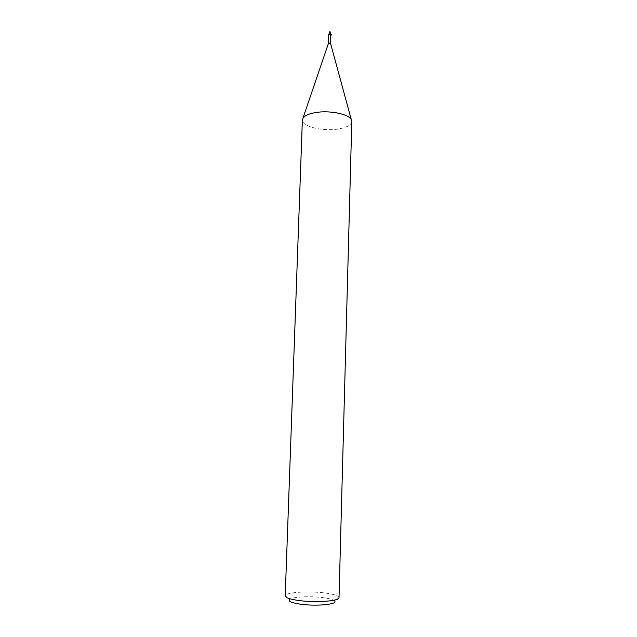 <?xml version="1.0" encoding="UTF-8"?>
<svg xmlns="http://www.w3.org/2000/svg" width="637" height="637" viewBox="0 0 637 637"><rect width="100%" height="100%" fill="white"/><g stroke="black" fill="none" stroke-linecap="round" stroke-linejoin="round"><path stroke-width="0.48" stroke-dasharray="3.19 2.39" d="M351.783 121.516C351.266 125.019 346.831 127.496 338.486 128.953C323.063 131.692 301.612 126.532 302.368 119.963M330.547 43.356L329.998 43.762L328.477 43.292M339.019 597.625L338.685 596.837C337.045 595.261 332.45 593.971 324.91 592.991C309.733 590.969 288.203 592.091 285.599 595.173L285.217 595.929M338.685 596.837L334.6 600.994C333.239 599.608 329.345 598.485 322.911 597.625C309.956 595.858 291.547 596.877 289.413 599.576L285.599 595.173M330.492 33.872L329.632 34.247L329.249 33.379M328.764 34.334L329.624 34.279L329.17 33.299M330.308 35.449L329.775 34.605L330.253 35.529L330.826 34.398M329.616 33.212L329.345 33.92L329.194 33.116M328.923 34.669L329.21 33.817M330.014 34.263L330.492 33.936M329.632 31.866L329.425 33.562L329.862 34.287L330.499 33.833M330.125 31.89L329.329 31.946M330.173 32.503L329.361 33.323L329.878 31.954L330.173 32.503M329.225 32.798L329.337 33.865L330.014 34.255M330.595 32.113L330.245 32.774L330.476 32.017L329.855 31.938M330.364 32.32L330.444 32.845M329.862 34.287L329.194 32.997M330.802 35.17L330.237 34.175M330.452 32.519L330.077 33.084M329.974 33.371L330.173 33.825M329.257 32.089L329.647 34.087"/><path stroke-width="0.96" d="M302.368 119.963L302.957 118.164C304.661 115.663 308.698 113.824 315.084 112.653C329.026 110.034 348.821 113.975 351.313 119.684L351.783 121.516L339.019 597.625C339.887 601.081 315.641 602.905 298.642 600.484C289.923 599.242 285.448 597.721 285.217 595.929L302.368 119.963M328.477 43.308L329.026 42.926L330.547 43.372L330.826 34.398L329.974 33.291L330.484 32.001M289.413 599.576C288.203 601.368 291.921 602.905 300.56 604.194C316.366 606.496 338.327 604.322 334.6 600.994M329.186 33.379L329.218 32.861L329.13 33.514L329.982 33.267M329.21 33.817L329.385 33.291L329.815 34.143L329.281 34.669L328.764 34.334L328.477 43.292M330.444 32.845L330.006 33.419L330.659 34.207M329.823 33.665L329.233 34.621M329.194 33.116L329.321 31.906L330.324 32.383L330.125 31.89M329.17 33.299L329.218 32.288M330.038 31.866L330.436 31.969L329.616 33.212M329.218 32.861L329.361 31.93M329.218 32.216L329.225 32.798M330.492 33.936C332.211 34.541 332.315 34.955 330.802 35.17M328.509 43.205L302.957 118.164M329.106 33.602L328.843 34.247M330.515 43.268L351.313 119.684M330.396 31.993L329.608 31.874M330.468 33.299L330.499 33.785"/></g></svg>
